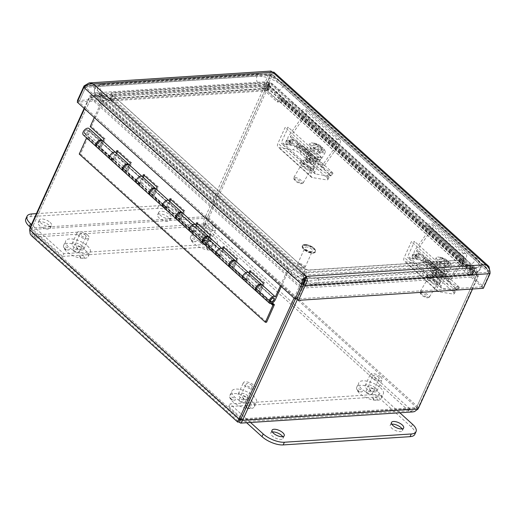 <?xml version="1.0" encoding="UTF-8"?>
<svg xmlns="http://www.w3.org/2000/svg" width="516" height="516" viewBox="0 0 516 516"><rect width="100%" height="100%" fill="white"/><g stroke="black" fill="none" stroke-linecap="round" stroke-linejoin="round"><path stroke-width="0.39" stroke-dasharray="2.58 1.94" d="M240.978 419.76L409.794 408.769L412.71 409.369L413.903 409.162L416.586 407.485L418.347 407.35L478.326 275.138L477.655 270.694L476.268 268.836L473.391 267.391L460.846 262.483L268.83 88.939L269.558 83.16L270.552 82.889L268.784 85.759L208.812 217.971C207.858 222.048 206.335 224.718 204.246 225.969C202.859 223.357 203.252 220.248 205.439 216.655L265.418 84.437L267.056 81.663L268.759 82.85L268.03 88.623L112.127 98.769L99.582 93.86L95.37 92.848L93.641 93.17L89.836 95.866L84.153 108.392M293.314 303.498L205.2 223.86C206.168 222.802 206.781 220.88 207.051 218.087L267.024 85.869L268.784 85.759L478.326 275.138L476.565 275.254L475.681 272.1L474.565 270.719L459.891 264.598L267.869 91.048L268.83 88.939M412.871 411.91L408.833 410.878L409.794 408.769C412.407 409.201 414.671 408.769 416.586 407.466L476.565 275.254L267.024 85.869C268.726 84.708 269.255 84.508 268.597 85.275L267.869 91.048M268.597 85.275L269.558 83.16L473.391 267.391L472.437 269.507L268.597 85.275L268.842 84.779L474.572 270.713M459.891 264.598L460.846 262.483M84.514 108.715L89.642 97.421C92.37 94.944 95.666 93.88 99.53 94.228L112.075 99.136L304.098 272.687L303.369 278.459C301.402 279.827 300.009 282.607 299.183 286.799L294.055 298.1M295.352 299.003L300.944 286.683L299.183 286.799L89.642 97.421L91.403 97.305C93.448 96.118 95.834 95.795 98.575 96.344L111.121 101.252L303.137 274.796L304.098 272.687M30.225 228.407L31.431 229.497L207.013 218.068C205.31 220.3 204.71 222.228 205.2 223.86L35.178 234.928C32.831 233.419 31.586 231.607 31.431 229.497L91.403 97.285L300.944 286.683C301.086 283.781 301.576 281.742 302.415 280.575L303.137 274.796M302.415 280.575L303.369 278.459L99.53 94.228L98.575 96.344L302.415 280.575M111.121 101.252L112.075 99.136M297.422 299.415L304.582 283.819L304.775 282.433M304.621 280.04L304.169 278.775L304.898 273.003L460.801 262.85L473.346 267.759C476.726 270.249 478.326 273.222 478.132 276.692L472.54 289.005M301.97 287.593L300.983 286.702C302.821 284.458 303.563 282.523 303.208 280.885L303.937 275.112L459.846 264.966L460.801 262.85M205.2 223.86L204.246 225.969L408.833 410.878C412.574 411.117 415.748 409.943 418.347 407.35L208.812 217.971L207.051 218.087L416.586 407.466L476.558 275.273C476.268 273.17 474.875 271.371 472.392 269.874L459.846 264.966M472.392 269.874L473.346 267.759L304.169 278.775L303.208 280.885L472.392 269.874M295.404 298.996L300.983 286.702L476.558 275.273L478.132 276.692L302.55 288.122L302.002 287.618M303.937 275.112L304.898 273.003M29.805 229.317L30.392 232.213L34.224 237.037L35.178 234.928L33.172 233.825L32.153 232.529L31.431 229.517L91.403 97.305L89.836 95.866L265.418 84.437L266.985 85.856L267.282 84.198L267.798 84.959L267.075 90.732L111.166 100.884L112.127 98.769M29.863 228.078L205.439 216.655L207.013 218.068L266.985 85.856L91.403 97.285L94.273 95.595L95.537 95.383L98.621 95.976L111.166 100.884M98.621 95.976L99.582 93.86L268.759 82.85L267.798 84.959L98.621 95.976M267.075 90.732L268.03 88.623M240.966 418.902L31.431 229.517L29.664 229.633M241.004 418.915L416.586 407.485L418.154 408.904M408.833 410.878L238.811 421.946L34.224 237.037L31.47 235.709M249.647 273.648L248.706 275.718A4.315 2.406 -47.9 0 1 245.487 279.085M249.731 270.79L250.982 270.707L250.589 271.564M235.896 261.212L248.789 272.867M243.984 276.028A2.509 1.4 132.1 0 0 244.036 277.776A2.509 1.4 132.1 0 0 246.758 276.853A2.509 1.4 132.1 0 0 247.409 274.048A2.509 1.4 132.1 0 0 243.984 276.028A2.509 1.4 -47.9 0 1 247.409 274.048A2.509 1.4 -47.9 0 1 246.758 276.853A2.509 1.4 -47.9 0 1 244.036 277.776A2.509 1.4 -47.9 0 1 243.984 276.028M256.523 291.488A4.315 2.406 132.1 0 0 262.399 288.096L264.676 283.084L263.424 283.168M262.483 285.245L275.37 296.919M257.678 288.405A2.509 1.4 -47.9 0 1 261.102 286.425A2.509 1.4 -47.9 0 1 260.451 289.224A2.509 1.4 -47.9 0 1 257.729 290.153A2.509 1.4 -47.9 0 1 257.678 288.405M264.676 283.084L250.982 270.707M223.06 249.615L222.119 251.685A4.315 2.406 -47.9 0 1 218.9 255.059M223.144 246.758L224.389 246.68L224.002 247.538M209.303 237.186L222.203 248.841M217.397 251.995A2.509 1.4 132.1 0 0 217.449 253.743A2.509 1.4 132.1 0 0 220.171 252.821A2.509 1.4 132.1 0 0 220.816 250.021A2.509 1.4 132.1 0 0 217.397 251.995A2.509 1.4 -47.9 0 1 220.816 250.021A2.509 1.4 -47.9 0 1 220.171 252.821A2.509 1.4 -47.9 0 1 217.449 253.743A2.509 1.4 -47.9 0 1 217.397 251.995M229.936 267.462A4.315 2.406 132.1 0 0 235.812 264.063L238.082 259.051L236.838 259.135M231.091 264.373A2.509 1.4 -47.9 0 1 234.509 262.392A2.509 1.4 -47.9 0 1 233.864 265.198A2.509 1.4 -47.9 0 1 231.142 266.121A2.509 1.4 -47.9 0 1 231.091 264.373M238.082 259.051L224.389 246.68M196.473 225.582L195.532 227.659A4.315 2.406 -47.9 0 1 192.313 231.026M196.557 222.725L197.802 222.648L197.415 223.505M195.603 224.828L182.716 213.153M190.804 227.962A2.509 1.4 132.1 0 0 190.862 229.717A2.509 1.4 132.1 0 0 193.584 228.788A2.509 1.4 132.1 0 0 194.229 225.989A2.509 1.4 132.1 0 0 190.804 227.962A2.509 1.4 -47.9 0 1 194.229 225.989A2.509 1.4 -47.9 0 1 193.584 228.788A2.509 1.4 -47.9 0 1 190.862 229.717A2.509 1.4 -47.9 0 1 190.804 227.962M203.343 243.429A4.315 2.406 132.1 0 0 209.225 240.03L211.495 235.025L210.251 235.103M204.497 240.34A2.509 1.4 -47.9 0 1 207.922 238.366A2.509 1.4 -47.9 0 1 207.277 241.165A2.509 1.4 -47.9 0 1 204.555 242.088A2.509 1.4 -47.9 0 1 204.497 240.34M211.495 235.025L197.802 222.648M169.88 201.55L168.938 203.626A4.315 2.406 -47.9 0 1 165.72 206.993M169.964 198.699L171.215 198.615L170.822 199.473M169.016 200.795L156.129 189.12M164.217 203.93A2.509 1.4 132.1 0 0 164.269 205.684A2.509 1.4 132.1 0 0 166.99 204.755A2.509 1.4 132.1 0 0 167.642 201.956A2.509 1.4 132.1 0 0 164.217 203.93A2.509 1.4 -47.9 0 1 167.642 201.956A2.509 1.4 -47.9 0 1 166.99 204.755A2.509 1.4 -47.9 0 1 164.269 205.684A2.509 1.4 -47.9 0 1 164.217 203.93M176.756 219.397A4.315 2.406 132.1 0 0 182.632 216.004L184.909 210.992L183.657 211.07M177.91 216.307A2.509 1.4 -47.9 0 1 181.335 214.334A2.509 1.4 -47.9 0 1 180.684 217.133A2.509 1.4 -47.9 0 1 177.962 218.062A2.509 1.4 -47.9 0 1 177.91 216.307M184.909 210.992L171.215 198.615M143.293 177.523L142.351 179.594A4.315 2.406 -47.9 0 1 139.133 182.961M143.377 174.666L144.622 174.582L144.235 175.44M129.535 165.088L142.435 176.743M137.63 179.903A2.509 1.4 132.1 0 0 137.682 181.651A2.509 1.4 132.1 0 0 140.404 180.723A2.509 1.4 132.1 0 0 141.049 177.923A2.509 1.4 132.1 0 0 137.63 179.903A2.509 1.4 -47.9 0 1 141.049 177.923A2.509 1.4 -47.9 0 1 140.404 180.723A2.509 1.4 -47.9 0 1 137.682 181.651A2.509 1.4 -47.9 0 1 137.63 179.903M150.169 195.364A4.315 2.406 132.1 0 0 156.045 191.971L158.315 186.96L157.07 187.044M151.323 192.275A2.509 1.4 -47.9 0 1 154.742 190.301A2.509 1.4 -47.9 0 1 154.097 193.1A2.509 1.4 -47.9 0 1 151.375 194.029A2.509 1.4 -47.9 0 1 151.323 192.275M158.315 186.96L144.622 174.582M116.7 153.491L115.765 155.561A4.315 2.406 -47.9 0 1 112.54 158.928M116.79 150.633L118.035 150.549L117.648 151.407M102.948 141.055L115.842 152.71M111.037 155.871A2.509 1.4 132.1 0 0 111.095 157.619A2.509 1.4 132.1 0 0 113.817 156.696A2.509 1.4 132.1 0 0 114.462 153.891A2.509 1.4 132.1 0 0 111.037 155.871A2.509 1.4 -47.9 0 1 114.462 153.891A2.509 1.4 -47.9 0 1 113.817 156.696A2.509 1.4 -47.9 0 1 111.095 157.619A2.509 1.4 -47.9 0 1 111.037 155.871M123.576 171.331A4.315 2.406 132.1 0 0 129.458 167.939L131.728 162.927L130.484 163.011M124.73 168.248A2.509 1.4 -47.9 0 1 128.155 166.268A2.509 1.4 -47.9 0 1 127.51 169.067A2.509 1.4 -47.9 0 1 124.788 169.996A2.509 1.4 -47.9 0 1 124.73 168.248M131.728 162.927L118.035 150.549M96.989 147.305A4.315 2.406 132.1 0 0 102.865 143.906L105.141 138.894L91.448 126.523L103.297 100.394L289.418 268.617L281.285 286.554M98.143 144.216A2.509 1.4 -47.9 0 1 101.562 142.235A2.509 1.4 -47.9 0 1 100.917 145.041A2.509 1.4 -47.9 0 1 98.195 145.964A2.509 1.4 -47.9 0 1 98.143 144.216M91.448 126.523L90.197 126.601M105.141 138.894L103.89 138.978M103.297 100.394L102.045 100.478L94.299 117.558M280.427 285.78L288.173 268.701L289.418 268.617M102.045 100.478L288.173 268.701M85.243 133.515A2.161 1.2 -47.9 0 1 84.74 133.328A2.161 1.2 -47.9 0 1 85.295 130.922A2.161 1.2 -47.9 0 1 87.636 130.122A2.161 1.2 -47.9 0 1 87.365 132.173A2.161 1.2 -47.9 0 1 85.243 133.515M261.838 284.806A4.315 2.406 -47.9 0 1 261.941 286.367L260.703 292.295L272.454 302.918M260.703 292.295L259.451 292.379L260.045 289.547A4.315 2.406 -47.9 0 1 256.2 291.05M271.571 303.331L259.451 292.379M256.916 287.606A2.509 1.4 132.1 0 0 256.878 287.683A2.509 1.4 132.1 0 0 256.936 289.431A2.509 1.4 132.1 0 0 259.658 288.509A2.509 1.4 132.1 0 0 260.303 285.703A2.509 1.4 132.1 0 0 258.484 285.87M242.83 279.117A4.315 2.406 132.1 0 0 247.151 277.892L246.558 280.723L247.803 280.639L249.047 274.712A4.315 2.406 132.1 0 0 248.615 272.712M235.251 260.78A4.315 2.406 -47.9 0 1 235.354 262.334L234.109 268.262L232.864 268.346L233.458 265.521A4.315 2.406 -47.9 0 1 229.607 267.017M230.33 263.573A2.509 1.4 132.1 0 0 230.291 263.65A2.509 1.4 132.1 0 0 230.342 265.398A2.509 1.4 132.1 0 0 233.064 264.476A2.509 1.4 132.1 0 0 233.716 261.676A2.509 1.4 132.1 0 0 231.89 261.844M234.109 268.262L247.803 280.639M246.558 280.723L232.864 268.346M216.243 255.085A4.315 2.406 132.1 0 0 220.558 253.866L219.971 256.691L221.216 256.607L222.46 250.679A4.315 2.406 132.1 0 0 222.028 248.68M208.657 236.747A4.315 2.406 -47.9 0 1 208.767 238.302L207.522 244.236L206.277 244.313L206.864 241.488A4.315 2.406 -47.9 0 1 203.02 242.984M203.736 239.54A2.509 1.4 132.1 0 0 203.704 239.618A2.509 1.4 132.1 0 0 203.755 241.372A2.509 1.4 132.1 0 0 206.477 240.443A2.509 1.4 132.1 0 0 207.122 237.644A2.509 1.4 132.1 0 0 205.304 237.811M207.522 244.236L221.216 256.607M219.971 256.691L206.277 244.313M189.649 231.052A4.315 2.406 132.1 0 0 193.971 229.833L193.377 232.658L194.629 232.581L195.867 226.647A4.315 2.406 132.1 0 0 195.435 224.647M182.071 212.715A4.315 2.406 -47.9 0 1 182.174 214.269L180.935 220.203L179.684 220.28L180.278 217.455A4.315 2.406 -47.9 0 1 176.427 218.958M177.149 215.507A2.509 1.4 132.1 0 0 177.111 215.585A2.509 1.4 132.1 0 0 177.169 217.339A2.509 1.4 132.1 0 0 179.891 216.41A2.509 1.4 132.1 0 0 180.535 213.611A2.509 1.4 132.1 0 0 178.717 213.779M180.935 220.203L194.629 232.581M193.377 232.658L179.684 220.28M163.062 207.019A4.315 2.406 132.1 0 0 167.384 205.8L166.791 208.625L168.035 208.548L169.28 202.614A4.315 2.406 132.1 0 0 168.848 200.621M155.484 188.682A4.315 2.406 -47.9 0 1 155.587 190.236L154.342 196.17L153.097 196.254L153.691 193.423A4.315 2.406 -47.9 0 1 149.84 194.925M150.562 191.481A2.509 1.4 132.1 0 0 150.524 191.559A2.509 1.4 132.1 0 0 150.575 193.306A2.509 1.4 132.1 0 0 153.297 192.384A2.509 1.4 132.1 0 0 153.949 189.578A2.509 1.4 132.1 0 0 152.123 189.746M154.342 196.17L168.035 208.548M166.791 208.625L153.097 196.254M136.476 182.987A4.315 2.406 132.1 0 0 140.791 181.767L140.197 184.599L141.449 184.515L142.687 178.581A4.315 2.406 132.1 0 0 142.261 176.588M128.89 164.649A4.315 2.406 -47.9 0 1 128.994 166.21L127.755 172.138L126.504 172.221L127.097 169.39A4.315 2.406 -47.9 0 1 123.253 170.893M123.969 167.448A2.509 1.4 132.1 0 0 123.937 167.526A2.509 1.4 132.1 0 0 123.988 169.274A2.509 1.4 132.1 0 0 126.71 168.351A2.509 1.4 132.1 0 0 127.355 165.546A2.509 1.4 132.1 0 0 125.536 165.713M127.755 172.138L141.449 184.515M140.197 184.599L126.504 172.221M274.248 305.375L88.12 137.153L89.513 130.522A4.315 2.406 132.1 0 0 89.081 128.523M102.303 140.623A4.315 2.406 -47.9 0 1 102.407 142.177L101.168 148.105L114.862 160.482L116.1 154.555A4.315 2.406 132.1 0 0 115.668 152.555M109.882 158.96A4.315 2.406 132.1 0 0 114.204 157.735L113.61 160.566L99.917 148.189L100.51 145.364L87.617 133.709L86.578 137.895M127.097 169.39L114.204 157.735M153.691 193.423L140.791 181.767M180.278 217.455L167.384 205.8M206.864 241.488L193.971 229.833M233.458 265.521L220.558 253.866M260.045 289.547L247.151 277.892M270.842 303.511L86.875 137.237M113.61 160.566L114.862 160.482M101.168 148.105L99.917 148.189M100.51 145.364A4.315 2.406 -47.9 0 1 96.66 146.86M97.382 143.416A2.509 1.4 132.1 0 0 97.343 143.493A2.509 1.4 132.1 0 0 97.401 145.241A2.509 1.4 132.1 0 0 100.123 144.319A2.509 1.4 132.1 0 0 100.768 141.519A2.509 1.4 132.1 0 0 98.949 141.681M83.295 134.928A4.315 2.406 132.1 0 0 87.617 133.709M84.45 131.838A2.509 1.4 132.1 0 0 84.501 133.586A2.509 1.4 132.1 0 0 87.223 132.664A2.509 1.4 132.1 0 0 87.868 129.864A2.509 1.4 132.1 0 0 84.45 131.838M266.617 322.197L80.49 153.974L88.12 137.153M79.245 154.058L80.49 153.974M472.946 274.151L472.353 274.957L473.578 272.093L472.946 274.151L283.187 102.652L283.826 100.588L282.258 99.994L281.104 102.11L292.437 105.148L293.075 103.09L283.826 100.588L473.578 272.093L474.468 267.036L472.946 274.151M281.104 102.11A6.592 3.67 -47.9 0 1 279.672 101.536A6.592 3.67 -47.9 0 1 279.53 96.944L470.779 269.791A6.592 3.67 132.1 0 0 470.921 274.383A6.592 3.67 132.1 0 0 472.353 274.957M282.258 99.994A4.044 2.251 -47.9 0 1 281.381 99.646A4.044 2.251 -47.9 0 1 281.291 96.827L279.537 96.931L281.297 96.821L278.995 101.878L277.234 101.987L279.53 96.931M473.507 272.848A4.044 2.251 -47.9 0 1 472.63 272.493A4.044 2.251 -47.9 0 1 472.54 269.675L281.291 96.827M474.468 267.036L293.075 103.09M473.83 269.094L292.437 105.148M468.489 274.847L470.257 274.738L472.546 269.668L470.786 269.784L468.489 274.847L481.789 286.864L483.55 286.754L490.058 272.396M303.524 284.258L488.439 272.222C488.284 270.113 487.033 268.301 484.685 266.791L305.337 278.466L92.435 86.049L271.79 74.375L484.685 266.791L486.698 267.888L488.439 272.203L481.789 286.864M486.698 267.888L272.158 73.988L270.59 75.31L263.94 89.971L277.234 101.987M470.786 269.784L472.54 269.675M273.854 72.111L273.964 72.808L272.351 75.194L265.701 89.861L278.995 101.878M470.257 274.738L483.55 286.754M296.835 298.906L78.987 102.013L77.226 102.129M93.39 83.934L92.435 86.049C89.823 85.617 87.552 86.049 85.637 87.352L78.987 102.013L263.902 89.958L262.328 88.539L268.984 73.878L270.965 71.079M303.485 284.239L85.637 87.352L83.876 87.462M490.007 273.641L488.439 272.222L481.783 286.883L296.874 298.919M484.685 266.791L485.646 264.682M481.783 286.883L483.35 288.302M490.2 272.087L272.351 75.194L270.59 75.31L488.439 272.203L490.039 272.1M263.902 89.958L271.094 73.627L271.79 74.375L272.745 72.259M263.94 89.971L265.701 89.861M92.435 86.049L89.358 85.456L85.643 87.333L78.987 101.994L77.781 100.904M84.843 86.611L85.643 87.333L270.552 75.297L268.984 73.878L84.069 85.914M77.419 100.575L262.328 88.539M169.545 214.63A6.689 2.761 -155.6 0 1 171.009 217.7A6.689 2.761 -155.6 0 1 163.772 217.449A6.689 2.761 -155.6 0 1 158.825 212.173A6.689 2.761 -155.6 0 1 163.256 211.457A6.689 2.761 -155.6 0 1 169.545 214.63M168.326 217.32A6.689 2.761 24.4 0 0 162.037 214.14A6.689 2.761 24.4 0 0 157.606 214.856A6.689 2.761 24.4 0 0 162.559 220.132A6.689 2.761 24.4 0 0 169.79 220.384A6.689 2.761 24.4 0 0 168.326 217.32M50.117 222.409A6.689 2.761 -155.6 0 1 51.574 225.473A6.689 2.761 -155.6 0 1 44.344 225.228A6.689 2.761 -155.6 0 1 39.397 219.945A6.689 2.761 -155.6 0 1 43.828 219.229A6.689 2.761 -155.6 0 1 50.117 222.409M48.897 225.092A6.689 2.761 24.4 0 0 42.609 221.919A6.689 2.761 24.4 0 0 38.178 222.628A6.689 2.761 24.4 0 0 43.125 227.911A6.689 2.761 24.4 0 0 50.362 228.156A6.689 2.761 24.4 0 0 48.897 225.092M30.263 227.201L62.578 256.4L63.791 253.717L31.482 224.512M62.578 256.4L211.863 246.687L178.626 216.649A16.183 6.682 24.4 0 0 157.457 208.361L30.567 216.623A16.183 6.682 24.4 0 0 25.8 218.952M36.417 213.637L158.676 205.678A16.183 6.682 -155.6 0 1 179.845 213.966L213.082 244.004L63.791 253.717M211.863 246.687L213.082 244.004M272.384 431.989A6.689 2.761 24.4 0 0 270.835 432.905A6.689 2.761 24.4 0 0 272.293 435.968A6.689 2.761 24.4 0 0 278.582 439.142A6.689 2.761 24.4 0 0 283.013 438.432A6.689 2.761 24.4 0 0 282.684 436.665M391.812 424.217A6.689 2.761 24.4 0 0 390.264 425.132A6.689 2.761 24.4 0 0 391.728 428.196A6.689 2.761 24.4 0 0 398.017 431.37A6.689 2.761 24.4 0 0 402.448 430.654A6.689 2.761 24.4 0 0 402.112 428.886M414.819 434.337A16.183 6.682 24.4 0 0 411.284 426.919L378.047 396.881L379.266 394.198L399.81 412.768M250.524 422.488L229.975 403.918L379.266 394.198M378.047 396.881L228.756 406.602L229.975 403.918M228.756 406.602L246.616 422.739M437.961 272.448A2.374 1.709 -93.7 0 0 436.917 272.048A2.374 1.709 -93.7 0 0 435.362 274.525A2.374 1.709 -93.7 0 0 437.226 276.782A2.374 1.709 -93.7 0 0 438.742 275.054A2.374 1.709 -93.7 0 0 437.961 272.448M434.827 272.648A2.374 1.709 86.3 0 1 435.607 275.254A2.374 1.709 86.3 0 1 434.091 276.989A2.374 1.709 86.3 0 1 432.227 274.731A2.374 1.709 86.3 0 1 433.782 272.248A2.374 1.709 86.3 0 1 434.827 272.648M418.025 254.42A2.374 1.709 -93.7 0 0 416.973 254.02A2.374 1.709 -93.7 0 0 415.425 256.504A2.374 1.709 -93.7 0 0 417.283 258.761A2.374 1.709 -93.7 0 0 418.798 257.026A2.374 1.709 -93.7 0 0 418.025 254.42M414.89 254.627A2.374 1.709 86.3 0 1 415.664 257.232A2.374 1.709 86.3 0 1 414.148 258.961A2.374 1.709 86.3 0 1 412.29 256.704A2.374 1.709 86.3 0 1 413.838 254.227A2.374 1.709 86.3 0 1 414.89 254.627M421.791 260.232A5.392 1.522 -149.2 0 1 428.435 263.773L426.216 267.507A5.392 1.522 30.8 0 0 419.566 263.966L421.791 260.232L408.498 258.084A2.715 1.516 -47.9 0 1 408.008 257.858A2.715 1.516 -47.9 0 1 407.95 255.962L414.542 241.436L411.407 241.643L404.241 257.426A5.437 3.025 132.1 0 0 404.357 261.219A5.437 3.025 132.1 0 0 405.337 261.67L419.566 263.966M452.803 291.54L455.028 287.805A5.392 1.522 -149.2 0 1 456.338 290.024A5.392 1.522 -149.2 0 1 455.028 290.269L441.735 288.122A2.715 1.516 -47.9 0 1 441.245 287.896A2.715 1.516 -47.9 0 1 441.186 286.006L447.778 271.474L444.644 271.68L437.478 287.47A5.437 3.025 132.1 0 0 437.594 291.256A5.437 3.025 132.1 0 0 438.574 291.708L452.803 294.01A5.392 1.522 30.8 0 0 454.112 293.765A5.392 1.522 30.8 0 0 452.803 291.54L426.216 267.507M429.538 274.518A7.424 2.09 30.8 0 0 427.732 274.86A7.424 2.09 30.8 0 0 433.04 280.452A7.424 2.09 30.8 0 0 440.49 282.445A7.424 2.09 30.8 0 0 437.071 278.098A7.424 2.09 30.8 0 0 429.538 274.518M455.028 287.805L428.435 263.773M438.942 275.338A4.231 1.193 -149.2 0 1 439.967 277.079A4.231 1.193 -149.2 0 1 435.723 275.944A4.231 1.193 -149.2 0 1 432.698 272.758A4.231 1.193 -149.2 0 1 435.214 273.016A4.231 1.193 -149.2 0 1 438.942 275.338M435.381 281.317A4.231 1.193 30.8 0 0 431.653 278.995A4.231 1.193 30.8 0 0 429.144 278.73A4.231 1.193 30.8 0 0 432.169 281.917A4.231 1.193 30.8 0 0 436.413 283.058A4.231 1.193 30.8 0 0 435.381 281.317M428.203 276.763A7.424 2.09 30.8 0 0 426.403 277.098A7.424 2.09 30.8 0 0 431.711 282.691A7.424 2.09 30.8 0 0 439.155 284.69A7.424 2.09 30.8 0 0 435.743 280.343A7.424 2.09 30.8 0 0 428.203 276.763M447.778 271.474L414.542 241.436M444.644 271.68L411.407 241.643M311.664 158.296A2.374 1.709 -93.7 0 0 310.619 157.896A2.374 1.709 -93.7 0 0 309.065 160.373A2.374 1.709 -93.7 0 0 310.929 162.63A2.374 1.709 -93.7 0 0 312.444 160.902A2.374 1.709 -93.7 0 0 311.664 158.296M308.529 158.502A2.374 1.709 86.3 0 1 309.31 161.108A2.374 1.709 86.3 0 1 307.794 162.837A2.374 1.709 86.3 0 1 305.93 160.579A2.374 1.709 86.3 0 1 307.484 158.102A2.374 1.709 86.3 0 1 308.529 158.502M291.727 140.275A2.374 1.709 -93.7 0 0 290.676 139.875A2.374 1.709 -93.7 0 0 289.128 142.351A2.374 1.709 -93.7 0 0 290.985 144.609A2.374 1.709 -93.7 0 0 292.501 142.88A2.374 1.709 -93.7 0 0 291.727 140.275M288.586 140.475A2.374 1.709 86.3 0 1 289.366 143.08A2.374 1.709 86.3 0 1 287.851 144.815A2.374 1.709 86.3 0 1 285.987 142.558A2.374 1.709 86.3 0 1 287.541 140.075A2.374 1.709 86.3 0 1 288.586 140.475M295.494 146.086A5.392 1.522 -149.2 0 1 302.137 149.627L299.919 153.362A5.392 1.522 30.8 0 0 293.269 149.821L295.494 146.086L282.2 143.932A2.715 1.516 -47.9 0 1 281.71 143.706A2.715 1.516 -47.9 0 1 281.652 141.816L288.244 127.284L285.109 127.491L277.943 143.28A5.437 3.025 132.1 0 0 278.06 147.066A5.437 3.025 132.1 0 0 279.04 147.518L293.269 149.821M326.505 177.394L328.731 173.653A5.392 1.522 -149.2 0 1 330.04 175.879A5.392 1.522 -149.2 0 1 328.731 176.124L315.437 173.976A2.715 1.516 -47.9 0 1 314.947 173.75A2.715 1.516 -47.9 0 1 314.889 171.854L321.481 157.328L318.346 157.528L311.18 173.318A5.437 3.025 132.1 0 0 311.296 177.111A5.437 3.025 132.1 0 0 312.277 177.556L326.505 179.858A5.392 1.522 30.8 0 0 327.815 179.613A5.392 1.522 30.8 0 0 326.505 177.394L299.919 153.362M303.24 160.373A7.424 2.09 30.8 0 0 301.434 160.708A7.424 2.09 30.8 0 0 306.743 166.3A7.424 2.09 30.8 0 0 314.192 168.3A7.424 2.09 30.8 0 0 310.774 163.946A7.424 2.09 30.8 0 0 303.24 160.373M328.731 173.653L302.137 149.627M312.644 161.192A4.231 1.193 -149.2 0 1 313.67 162.927A4.231 1.193 -149.2 0 1 309.426 161.792A4.231 1.193 -149.2 0 1 306.401 158.606A4.231 1.193 -149.2 0 1 308.916 158.87A4.231 1.193 -149.2 0 1 312.644 161.192M309.084 167.165A4.231 1.193 30.8 0 0 305.356 164.843A4.231 1.193 30.8 0 0 302.847 164.585A4.231 1.193 30.8 0 0 305.872 167.771A4.231 1.193 30.8 0 0 310.116 168.906A4.231 1.193 30.8 0 0 309.084 167.165M301.905 162.611A7.424 2.09 30.8 0 0 300.099 162.953A7.424 2.09 30.8 0 0 305.408 168.545A7.424 2.09 30.8 0 0 312.857 170.538A7.424 2.09 30.8 0 0 309.439 166.191A7.424 2.09 30.8 0 0 301.905 162.611M321.481 157.328L288.244 127.284M318.346 157.528L285.109 127.491M425.12 257.097A5.392 0.535 -141.7 0 1 431.086 261.625L429.086 264.147A5.392 0.535 38.3 0 0 423.12 259.619L425.12 257.097L417.192 252.524A2.715 1.516 -47.9 0 1 417.044 252.414A2.715 1.516 -47.9 0 1 417.392 249.815L432.137 229.117A5.437 3.025 132.1 0 0 432.834 223.918A5.437 3.025 132.1 0 0 430.409 223.596L426.235 224.789L425.507 227.388L429.009 226.382A2.715 1.516 -47.9 0 1 430.221 226.543A2.715 1.516 -47.9 0 1 429.873 229.143L415.367 249.505A5.437 3.025 132.1 0 0 414.671 254.704A5.437 3.025 132.1 0 0 414.961 254.917L423.12 259.619M456.357 289.663L448.198 284.955A5.437 3.025 -47.9 0 1 447.907 284.742A5.437 3.025 -47.9 0 1 448.604 279.549L463.11 259.18A2.715 1.516 132.1 0 0 463.458 256.587A2.715 1.516 132.1 0 0 462.246 256.42L458.743 257.426L459.472 254.833L463.645 253.633A5.437 3.025 -47.9 0 1 466.071 253.962A5.437 3.025 -47.9 0 1 465.374 259.155L450.629 279.859A2.715 1.516 132.1 0 0 450.281 282.452A2.715 1.516 132.1 0 0 450.423 282.562L458.356 287.135L456.357 289.663A5.392 0.535 38.3 0 0 457.266 289.998A5.392 0.535 38.3 0 0 455.68 288.18L457.673 285.651L431.086 261.625M455.68 288.18L429.086 264.147M457.673 285.651A5.392 0.535 -141.7 0 1 459.266 287.47A5.392 0.535 -141.7 0 1 458.356 287.135M435.859 268.584L426.313 259.954A5.741 0.568 -141.7 0 1 424.616 258.019A5.741 0.568 -141.7 0 1 427.319 259.516A5.741 0.568 -141.7 0 1 431.931 263.199L441.477 271.829A5.741 0.568 -141.7 0 1 443.173 273.764A5.741 0.568 -141.7 0 1 440.471 272.267A5.741 0.568 -141.7 0 1 435.859 268.584L433.859 271.113A5.741 0.568 38.3 0 0 438.477 274.796A5.741 0.568 38.3 0 0 441.174 276.286A5.741 0.568 38.3 0 0 439.484 274.357L429.938 265.727A5.741 0.568 38.3 0 0 425.326 262.044A5.741 0.568 38.3 0 0 422.623 260.548A5.741 0.568 38.3 0 0 424.313 262.483L433.859 271.113M459.472 254.833L426.235 224.789M458.743 257.426L425.507 227.388M449.017 266.037L450.365 263.779A16.067 8.946 132.1 0 0 449.578 262.573A16.067 8.946 132.1 0 0 446.908 260.948A16.112 12.59 99.2 0 1 448.817 263.753L446.656 267.385L444.328 265.282L449.017 266.037A8.836 2.49 -149.2 0 0 447.024 264.237L442.335 263.483L440.013 261.373L438.677 261.161L441.006 263.263L436.317 262.509L437.665 260.245A16.067 8.946 -47.9 0 1 443.586 258.929A16.112 12.59 -80.8 0 0 440.845 257.529L438.677 261.161M444.328 265.282L446.908 260.948M448.817 263.753A15.222 8.475 132.1 0 0 447.488 263.534L445.327 267.172L446.656 267.385M447.488 263.534A16.112 12.59 -80.8 0 0 445.579 260.735L442.999 265.069L445.327 267.172M445.579 260.735A16.067 8.946 132.1 0 0 439.658 262.051L438.316 264.308L442.999 265.069M440.845 257.529A15.222 8.475 -47.9 0 1 442.173 257.742A16.112 12.59 99.2 0 1 444.915 259.148A16.067 8.946 -47.9 0 1 446.682 259.961A16.067 8.946 -47.9 0 1 448.365 261.98L447.024 264.237M444.915 259.148L442.335 263.483M441.006 263.263L443.586 258.929M442.173 257.742L440.013 261.373M438.316 264.308A8.836 2.49 -149.2 0 1 436.317 262.509M437.665 260.245A8.836 2.49 -149.2 0 1 436.42 257.497A8.836 2.49 -149.2 0 1 437.8 257.013A8.836 2.49 -149.2 0 1 438.568 257.091A8.836 2.49 -149.2 0 1 448.365 261.98M450.365 263.779A8.836 2.49 -149.2 0 1 451.371 265.089A8.836 2.49 -149.2 0 1 451.603 266.533A8.836 2.49 -149.2 0 1 439.658 262.051M421.372 291.476A5.392 1.522 -149.2 0 1 426.848 294.075A5.392 1.522 -149.2 0 1 429.331 297.242A5.392 1.522 -149.2 0 1 428.899 297.5A5.392 1.522 -149.2 0 1 423.92 295.784A5.392 1.522 -149.2 0 1 420.037 292.23A5.392 1.522 -149.2 0 1 420.056 291.721A5.392 1.522 -149.2 0 1 421.372 291.476M421.507 292.965A4.315 1.213 30.8 0 0 420.437 293.565A4.315 1.213 30.8 0 0 423.546 296.416A4.315 1.213 30.8 0 0 427.525 297.784A4.315 1.213 30.8 0 0 426.364 295.41A4.315 1.213 30.8 0 0 421.507 292.965M436.717 265.682A5.392 1.522 -149.2 0 1 442.193 268.281A5.392 1.522 -149.2 0 1 444.676 271.442A5.392 1.522 -149.2 0 1 439.264 269.991A5.392 1.522 -149.2 0 1 435.407 265.927A5.392 1.522 -149.2 0 1 436.717 265.682M434.601 263.766A8.836 2.49 -149.2 0 1 443.567 268.023A8.836 2.49 -149.2 0 1 447.636 273.203A8.836 2.49 -149.2 0 1 438.768 270.823A8.836 2.49 -149.2 0 1 432.447 264.166A8.836 2.49 -149.2 0 1 434.601 263.766M298.816 142.945A5.392 0.535 -141.7 0 1 304.782 147.473L302.789 150.001A5.392 0.535 38.3 0 0 296.823 145.473L298.816 142.945L290.889 138.372A2.715 1.516 -47.9 0 1 290.747 138.269A2.715 1.516 -47.9 0 1 291.095 135.669L305.84 114.965A5.437 3.025 132.1 0 0 306.536 109.773A5.437 3.025 132.1 0 0 304.111 109.444L299.938 110.643L299.209 113.236L302.711 112.236A2.715 1.516 -47.9 0 1 303.924 112.398A2.715 1.516 -47.9 0 1 303.569 114.997L289.07 135.36A5.437 3.025 132.1 0 0 288.373 140.552A5.437 3.025 132.1 0 0 288.663 140.765L296.823 145.473M330.059 175.511L321.9 170.802A5.437 3.025 -47.9 0 1 321.603 170.59A5.437 3.025 -47.9 0 1 322.307 165.397L336.806 145.035A2.715 1.516 132.1 0 0 337.161 142.435A2.715 1.516 132.1 0 0 335.942 142.274L332.446 143.274L333.168 140.681L337.348 139.481A5.437 3.025 -47.9 0 1 339.773 139.81A5.437 3.025 -47.9 0 1 339.077 145.002L324.332 165.707A2.715 1.516 132.1 0 0 323.983 168.306A2.715 1.516 132.1 0 0 324.125 168.41L332.052 172.983L330.059 175.511A5.392 0.535 38.3 0 0 330.969 175.853A5.392 0.535 38.3 0 0 329.376 174.034L331.375 171.505L304.782 147.473M329.376 174.034L302.789 150.001M331.375 171.505A5.392 0.535 -141.7 0 1 332.962 173.324A5.392 0.535 -141.7 0 1 332.052 172.983M309.555 154.432L300.009 145.809A5.741 0.568 -141.7 0 1 298.319 143.874A5.741 0.568 -141.7 0 1 301.022 145.364A5.741 0.568 -141.7 0 1 305.633 149.053L315.179 157.677A5.741 0.568 -141.7 0 1 316.876 159.612A5.741 0.568 -141.7 0 1 314.173 158.115A5.741 0.568 -141.7 0 1 309.555 154.432L307.562 156.961A5.741 0.568 38.3 0 0 312.174 160.644A5.741 0.568 38.3 0 0 314.876 162.14A5.741 0.568 38.3 0 0 313.186 160.205L303.64 151.575A5.741 0.568 38.3 0 0 299.022 147.892A5.741 0.568 38.3 0 0 296.326 146.402A5.741 0.568 38.3 0 0 298.016 148.337L307.562 156.961M333.168 140.681L299.938 110.643M332.446 143.274L299.209 113.236M322.719 151.891L324.061 149.634A16.067 8.946 132.1 0 0 323.274 148.421A16.067 8.946 132.1 0 0 320.61 146.802A16.112 12.59 99.2 0 1 322.519 149.601L320.359 153.233L318.03 151.13L322.719 151.891A8.836 2.49 -149.2 0 0 320.726 150.085L316.037 149.33L313.709 147.228L312.38 147.015L314.708 149.118L310.019 148.356L311.367 146.099A16.067 8.946 -47.9 0 1 317.288 144.783A16.112 12.59 -80.8 0 0 314.541 143.377L312.38 147.015M318.03 151.13L320.61 146.802M322.519 149.601A15.222 8.475 132.1 0 0 321.191 149.388L319.03 153.02L320.359 153.233M321.191 149.388A16.112 12.59 -80.8 0 0 319.281 146.583L316.701 150.917L319.03 153.02M319.281 146.583A16.067 8.946 132.1 0 0 313.36 147.899L312.012 150.156L316.701 150.917M314.541 143.377A15.222 8.475 -47.9 0 1 315.876 143.596A16.112 12.59 99.2 0 1 318.617 144.996A16.067 8.946 -47.9 0 1 320.384 145.809A16.067 8.946 -47.9 0 1 322.068 147.828L320.726 150.085M318.617 144.996L316.037 149.33M314.708 149.118L317.288 144.783M315.876 143.596L313.709 147.228M312.012 150.156A8.836 2.49 -149.2 0 1 310.019 148.356M311.367 146.099A8.836 2.49 -149.2 0 1 310.122 143.345A8.836 2.49 -149.2 0 1 311.503 142.868A8.836 2.49 -149.2 0 1 312.27 142.945A8.836 2.49 -149.2 0 1 322.068 147.828M324.061 149.634A8.836 2.49 -149.2 0 1 325.074 150.943A8.836 2.49 -149.2 0 1 325.306 152.381A8.836 2.49 -149.2 0 1 313.36 147.899M295.075 177.33A5.392 1.522 -149.2 0 1 300.551 179.929A5.392 1.522 -149.2 0 1 303.027 183.09A5.392 1.522 -149.2 0 1 302.595 183.354A5.392 1.522 -149.2 0 1 297.616 181.638A5.392 1.522 -149.2 0 1 293.733 178.078A5.392 1.522 -149.2 0 1 293.759 177.575A5.392 1.522 -149.2 0 1 295.075 177.33M295.21 178.82A4.315 1.213 30.8 0 0 294.139 179.42A4.315 1.213 30.8 0 0 297.242 182.264A4.315 1.213 30.8 0 0 301.228 183.638A4.315 1.213 30.8 0 0 300.067 181.264A4.315 1.213 30.8 0 0 295.21 178.82M310.419 151.53A5.392 1.522 -149.2 0 1 315.895 154.129A5.392 1.522 -149.2 0 1 318.378 157.296A5.392 1.522 -149.2 0 1 312.967 155.838A5.392 1.522 -149.2 0 1 309.11 151.775A5.392 1.522 -149.2 0 1 310.419 151.53M308.297 149.614A8.836 2.49 -149.2 0 1 317.269 153.878A8.836 2.49 -149.2 0 1 321.339 159.057A8.836 2.49 -149.2 0 1 312.47 156.677A8.836 2.49 -149.2 0 1 306.149 150.014A8.836 2.49 -149.2 0 1 308.297 149.614M194.21 241.578A2.715 1.122 24.4 0 0 195.932 241.578A2.715 1.122 24.4 0 0 196.164 240.856A2.715 1.122 24.4 0 0 193.306 238.869A2.715 1.122 24.4 0 0 191.197 239.43A2.715 1.122 24.4 0 0 194.21 241.578M203.381 238.173A2.715 1.122 24.4 0 0 203.272 238.644A2.715 1.122 24.4 0 0 204.981 240.282A2.715 1.122 24.4 0 0 208.006 240.791A2.715 1.122 24.4 0 0 206.755 238.663A2.715 1.122 24.4 0 0 203.381 238.173M210.934 248.106A2.715 1.122 24.4 0 0 207.374 246.719A2.715 1.122 24.4 0 0 206.548 247.454A2.715 1.122 24.4 0 0 208.587 249.254A2.715 1.122 24.4 0 0 211.283 249.602A2.715 1.122 24.4 0 0 210.934 248.106M200.511 242.772A3.367 1.393 24.4 0 0 203.678 244.371A3.367 1.393 24.4 0 0 205.91 244.01A3.367 1.393 24.4 0 0 205.168 242.468A3.367 1.393 24.4 0 0 202.008 240.869A3.367 1.393 24.4 0 0 199.776 241.23A3.367 1.393 24.4 0 0 200.511 242.772M212.263 226.827A3.367 1.393 -155.6 0 1 212.998 228.369A3.367 1.393 -155.6 0 1 209.361 228.246A3.367 1.393 -155.6 0 1 206.871 225.589A3.367 1.393 -155.6 0 1 209.103 225.234A3.367 1.393 -155.6 0 1 212.263 226.827M214.417 226.692A6.476 2.677 -155.6 0 1 215.83 229.652A6.476 2.677 -155.6 0 1 208.832 229.414A6.476 2.677 -155.6 0 1 204.039 224.305A6.476 2.677 -155.6 0 1 208.329 223.615A6.476 2.677 -155.6 0 1 214.417 226.692M209.348 237.857A6.476 2.677 -155.6 0 1 210.767 240.817A6.476 2.677 -155.6 0 1 203.768 240.579A6.476 2.677 -155.6 0 1 198.976 235.47A6.476 2.677 -155.6 0 1 203.265 234.78A6.476 2.677 -155.6 0 1 209.348 237.857M214.205 237.541A13.487 5.573 -155.6 0 1 217.152 243.72A13.487 5.573 -155.6 0 1 202.569 243.217A13.487 5.573 -155.6 0 1 192.591 232.574A13.487 5.573 -155.6 0 1 201.524 231.136A13.487 5.573 -155.6 0 1 214.205 237.541M212.173 242.01A13.487 5.573 -155.6 0 1 215.12 248.19A13.487 5.573 -155.6 0 1 200.543 247.693A13.487 5.573 -155.6 0 1 190.559 237.05A13.487 5.573 -155.6 0 1 199.499 235.612A13.487 5.573 -155.6 0 1 212.173 242.01M67.319 249.841A2.715 1.122 24.4 0 0 69.041 249.841A2.715 1.122 24.4 0 0 69.273 249.118A2.715 1.122 24.4 0 0 66.416 247.125A2.715 1.122 24.4 0 0 64.3 247.686A2.715 1.122 24.4 0 0 67.319 249.841M76.491 246.429A2.715 1.122 24.4 0 0 76.381 246.906A2.715 1.122 24.4 0 0 78.09 248.544A2.715 1.122 24.4 0 0 81.115 249.054A2.715 1.122 24.4 0 0 79.864 246.919A2.715 1.122 24.4 0 0 76.491 246.429M84.037 256.368A2.715 1.122 24.4 0 0 80.483 254.975A2.715 1.122 24.4 0 0 79.651 255.717A2.715 1.122 24.4 0 0 81.696 257.516A2.715 1.122 24.4 0 0 84.392 257.865A2.715 1.122 24.4 0 0 84.037 256.368M73.62 251.034A3.367 1.393 24.4 0 0 76.781 252.627A3.367 1.393 24.4 0 0 79.013 252.272A3.367 1.393 24.4 0 0 78.277 250.724A3.367 1.393 24.4 0 0 75.11 249.131A3.367 1.393 24.4 0 0 72.885 249.486A3.367 1.393 24.4 0 0 73.62 251.034M85.372 235.09A3.367 1.393 -155.6 0 1 86.108 236.631A3.367 1.393 -155.6 0 1 82.47 236.509A3.367 1.393 -155.6 0 1 79.98 233.851A3.367 1.393 -155.6 0 1 82.205 233.49A3.367 1.393 -155.6 0 1 85.372 235.09M87.52 234.948A6.476 2.677 -155.6 0 1 88.939 237.915A6.476 2.677 -155.6 0 1 81.934 237.676A6.476 2.677 -155.6 0 1 77.148 232.568A6.476 2.677 -155.6 0 1 81.438 231.877A6.476 2.677 -155.6 0 1 87.52 234.948M82.457 246.113A6.476 2.677 -155.6 0 1 83.869 249.08A6.476 2.677 -155.6 0 1 76.871 248.841A6.476 2.677 -155.6 0 1 72.085 243.733A6.476 2.677 -155.6 0 1 76.368 243.042A6.476 2.677 -155.6 0 1 82.457 246.113M87.307 245.797A13.487 5.573 -155.6 0 1 90.255 251.976A13.487 5.573 -155.6 0 1 75.678 251.479A13.487 5.573 -155.6 0 1 65.7 240.837A13.487 5.573 -155.6 0 1 74.633 239.398A13.487 5.573 -155.6 0 1 87.307 245.797M85.275 250.273A13.487 5.573 -155.6 0 1 88.23 256.452A13.487 5.573 -155.6 0 1 73.646 255.955A13.487 5.573 -155.6 0 1 63.668 245.306A13.487 5.573 -155.6 0 1 72.601 243.868A13.487 5.573 -155.6 0 1 85.275 250.273M360.394 391.773A2.715 1.122 24.4 0 0 362.116 391.773A2.715 1.122 24.4 0 0 362.348 391.057A2.715 1.122 24.4 0 0 359.491 389.064A2.715 1.122 24.4 0 0 357.382 389.625A2.715 1.122 24.4 0 0 360.394 391.773M369.566 388.367A2.715 1.122 24.4 0 0 369.456 388.838A2.715 1.122 24.4 0 0 371.165 390.483A2.715 1.122 24.4 0 0 374.19 390.986A2.715 1.122 24.4 0 0 372.939 388.858A2.715 1.122 24.4 0 0 369.566 388.367M377.112 398.307A2.715 1.122 24.4 0 0 373.558 396.914A2.715 1.122 24.4 0 0 372.733 397.649A2.715 1.122 24.4 0 0 374.771 399.448A2.715 1.122 24.4 0 0 377.467 399.797A2.715 1.122 24.4 0 0 377.112 398.307M366.695 392.966A3.367 1.393 24.4 0 0 369.862 394.566A3.367 1.393 24.4 0 0 372.088 394.205A3.367 1.393 24.4 0 0 371.352 392.663A3.367 1.393 24.4 0 0 368.192 391.063A3.367 1.393 24.4 0 0 365.96 391.425A3.367 1.393 24.4 0 0 366.695 392.966M378.447 377.028A3.367 1.393 -155.6 0 1 379.183 378.57A3.367 1.393 -155.6 0 1 375.545 378.441A3.367 1.393 -155.6 0 1 373.055 375.783A3.367 1.393 -155.6 0 1 375.28 375.429A3.367 1.393 -155.6 0 1 378.447 377.028M380.595 376.886A6.476 2.677 -155.6 0 1 382.014 379.853A6.476 2.677 -155.6 0 1 375.016 379.615A6.476 2.677 -155.6 0 1 370.224 374.506A6.476 2.677 -155.6 0 1 374.513 373.81A6.476 2.677 -155.6 0 1 380.595 376.886M375.532 388.051A6.476 2.677 -155.6 0 1 376.951 391.018A6.476 2.677 -155.6 0 1 369.946 390.78A6.476 2.677 -155.6 0 1 365.16 385.671A6.476 2.677 -155.6 0 1 369.45 384.981A6.476 2.677 -155.6 0 1 375.532 388.051M380.382 387.735A13.487 5.573 -155.6 0 1 383.336 393.914A13.487 5.573 -155.6 0 1 368.753 393.418A13.487 5.573 -155.6 0 1 358.775 382.769A13.487 5.573 -155.6 0 1 367.708 381.33A13.487 5.573 -155.6 0 1 380.382 387.735M378.357 392.212A13.487 5.573 -155.6 0 1 381.305 398.384A13.487 5.573 -155.6 0 1 366.721 397.888A13.487 5.573 -155.6 0 1 356.743 387.245A13.487 5.573 -155.6 0 1 365.676 385.807A13.487 5.573 -155.6 0 1 378.357 392.212M233.496 400.035A2.715 1.122 24.4 0 0 235.225 400.035A2.715 1.122 24.4 0 0 235.457 399.313A2.715 1.122 24.4 0 0 232.593 397.32A2.715 1.122 24.4 0 0 230.484 397.888A2.715 1.122 24.4 0 0 233.496 400.035M242.675 396.63A2.715 1.122 24.4 0 0 242.559 397.101A2.715 1.122 24.4 0 0 244.274 398.739A2.715 1.122 24.4 0 0 247.299 399.249A2.715 1.122 24.4 0 0 246.048 397.12A2.715 1.122 24.4 0 0 242.675 396.63M250.221 406.563A2.715 1.122 24.4 0 0 246.661 405.176A2.715 1.122 24.4 0 0 245.835 405.911A2.715 1.122 24.4 0 0 247.874 407.711A2.715 1.122 24.4 0 0 250.57 408.059A2.715 1.122 24.4 0 0 250.221 406.563M239.805 401.229A3.367 1.393 24.4 0 0 242.965 402.822A3.367 1.393 24.4 0 0 245.197 402.467A3.367 1.393 24.4 0 0 244.461 400.926A3.367 1.393 24.4 0 0 241.295 399.326A3.367 1.393 24.4 0 0 239.063 399.687A3.367 1.393 24.4 0 0 239.805 401.229M251.556 385.284A3.367 1.393 -155.6 0 1 252.292 386.826A3.367 1.393 -155.6 0 1 248.648 386.703A3.367 1.393 -155.6 0 1 246.158 384.046A3.367 1.393 -155.6 0 1 248.39 383.685A3.367 1.393 -155.6 0 1 251.556 385.284M254.71 388.593A6.476 2.677 -155.6 0 1 247.454 387.548A6.476 2.677 -155.6 0 1 243.333 382.762A6.476 2.677 -155.6 0 1 247.615 382.072A6.476 2.677 -155.6 0 1 253.704 385.142A6.476 2.677 -155.6 0 1 255.214 387.49M255.22 387.58A6.476 2.677 -155.6 0 1 255.117 388.109A6.476 2.677 -155.6 0 1 254.788 388.535M249.647 399.758A6.476 2.677 -155.6 0 1 242.391 398.713A6.476 2.677 -155.6 0 1 238.263 393.927A6.476 2.677 -155.6 0 1 242.552 393.237A6.476 2.677 -155.6 0 1 248.641 396.314A6.476 2.677 -155.6 0 1 250.054 399.274A6.476 2.677 -155.6 0 1 249.718 399.7M247.867 403.693A13.487 5.573 -155.6 0 1 231.877 391.031A13.487 5.573 -155.6 0 1 240.811 389.593A13.487 5.573 -155.6 0 1 253.491 395.998A13.487 5.573 -155.6 0 1 256.439 402.17A13.487 5.573 -155.6 0 1 247.906 403.699M245.835 408.162A13.487 5.573 -155.6 0 1 229.852 395.508A13.487 5.573 -155.6 0 1 238.785 394.069A13.487 5.573 -155.6 0 1 251.46 400.468A13.487 5.573 -155.6 0 1 254.414 406.647A13.487 5.573 -155.6 0 1 245.88 408.175M474.114 268.294A18.247 7.534 24.4 0 0 475.494 257.31L283.161 83.482A18.247 7.534 24.4 0 0 259.296 74.143L103.039 84.314A18.247 7.534 24.4 0 0 101.658 95.292L293.991 269.126A18.247 7.534 24.4 0 0 317.856 278.466L474.114 268.294A2.857 2.058 86.3 0 1 473.901 272.338A9.817 7.076 86.3 0 1 469.953 274.383A9.817 7.076 86.3 0 1 462.413 261.96A1.464 0.606 24.4 0 0 462.865 261.657A1.464 0.606 24.4 0 0 462.523 261.077A2.857 1.593 -47.9 0 1 465.174 257.987L272.841 84.153A3.328 1.374 24.4 0 0 268.488 82.45L112.224 92.616A3.328 1.374 24.4 0 0 111.972 94.621L304.305 268.455A3.328 1.374 24.4 0 0 308.665 270.158L464.922 259.987A3.328 1.374 24.4 0 0 465.174 257.987M299.738 264.469A3.425 1.413 24.4 0 0 297.951 265.65A3.425 1.413 24.4 0 0 300.409 267.617A3.425 1.413 24.4 0 0 303.511 268.172A3.425 1.413 24.4 0 0 303.498 266.301A3.425 1.413 24.4 0 0 299.738 264.469M299.744 263.541A4.102 1.696 -155.6 0 1 303.621 265.198A4.102 1.696 -155.6 0 1 304.982 267.462A4.102 1.696 -155.6 0 1 304.259 267.972A4.102 1.696 -155.6 0 1 300.551 267.307A4.102 1.696 -155.6 0 1 297.609 264.953A4.102 1.696 -155.6 0 1 297.519 264.069A4.102 1.696 -155.6 0 1 299.744 263.541M307.239 247.016A4.102 1.696 24.4 0 0 305.014 247.545A4.102 1.696 24.4 0 0 308.046 250.782A4.102 1.696 24.4 0 0 312.483 250.931A4.102 1.696 24.4 0 0 311.116 248.673A4.102 1.696 24.4 0 0 307.239 247.016M35.178 234.928L239.746 419.818M34.224 237.037L204.246 225.969M409.794 408.769L293.352 303.524M235.812 264.063L248.706 275.718M209.225 240.03L222.119 251.685M182.632 216.004L195.532 227.659M156.045 191.971L168.938 203.626M129.458 167.939L142.351 179.594M102.865 143.906L115.765 155.561M262.399 288.096L275.299 299.751M102.407 142.177L89.513 130.522M128.994 166.21L116.1 154.555M155.587 190.236L142.687 178.581M182.174 214.269L169.28 202.614M208.767 238.302L195.867 226.647M235.354 262.334L222.46 250.679M261.941 286.367L249.047 274.712M30.567 216.623L31.786 213.94M157.457 208.361L158.676 205.678M178.626 216.649L179.845 213.966M411.284 426.919L412.497 424.236M436.846 273.319A1.38 0.993 -93.7 0 0 435.33 274.37A1.38 0.993 -93.7 0 0 436.8 275.699A1.38 0.993 -93.7 0 0 436.846 273.319M437.903 272.448A2.374 1.709 86.3 0 1 438.677 275.054A2.374 1.709 86.3 0 1 437.168 276.789A2.374 1.709 86.3 0 1 435.304 274.531A2.374 1.709 86.3 0 1 436.858 272.048A2.374 1.709 86.3 0 1 437.903 272.448M433.711 273.519A1.38 0.993 86.3 0 1 433.666 275.905A1.38 0.993 86.3 0 1 432.195 274.57A1.38 0.993 86.3 0 1 433.711 273.519M434.769 272.654A2.374 1.709 -93.7 0 0 433.724 272.255A2.374 1.709 -93.7 0 0 432.169 274.731A2.374 1.709 -93.7 0 0 434.033 276.989A2.374 1.709 -93.7 0 0 435.543 275.26A2.374 1.709 -93.7 0 0 434.769 272.654M416.902 255.291A1.38 0.993 -93.7 0 0 415.386 256.342A1.38 0.993 -93.7 0 0 416.863 257.678A1.38 0.993 -93.7 0 0 416.902 255.291M417.96 254.427A2.374 1.709 86.3 0 1 418.74 257.033A2.374 1.709 86.3 0 1 417.225 258.761A2.374 1.709 86.3 0 1 415.361 256.504A2.374 1.709 86.3 0 1 416.915 254.027A2.374 1.709 86.3 0 1 417.96 254.427M413.767 255.497A1.38 0.993 86.3 0 1 413.722 257.884A1.38 0.993 86.3 0 1 412.252 256.549A1.38 0.993 86.3 0 1 413.767 255.497M414.825 254.627A2.374 1.709 -93.7 0 0 413.78 254.227A2.374 1.709 -93.7 0 0 412.226 256.71A2.374 1.709 -93.7 0 0 414.09 258.968A2.374 1.709 -93.7 0 0 415.606 257.232A2.374 1.709 -93.7 0 0 414.825 254.627M438.574 291.708L405.337 261.67M455.028 290.269L452.803 294.01M441.735 288.122L408.498 258.084M441.186 286.006L407.95 255.962M437.478 287.47L404.241 257.426M310.548 159.167A1.38 0.993 -93.7 0 0 309.032 160.218A1.38 0.993 -93.7 0 0 310.503 161.553A1.38 0.993 -93.7 0 0 310.548 159.167M311.606 158.302A2.374 1.709 86.3 0 1 312.38 160.908A2.374 1.709 86.3 0 1 310.864 162.637A2.374 1.709 86.3 0 1 309.007 160.379A2.374 1.709 86.3 0 1 310.561 157.902A2.374 1.709 86.3 0 1 311.606 158.302M307.413 159.373A1.38 0.993 86.3 0 1 307.368 161.753A1.38 0.993 86.3 0 1 305.898 160.424A1.38 0.993 86.3 0 1 307.413 159.373M308.471 158.502A2.374 1.709 -93.7 0 0 307.426 158.102A2.374 1.709 -93.7 0 0 305.872 160.586A2.374 1.709 -93.7 0 0 307.73 162.843A2.374 1.709 -93.7 0 0 309.245 161.108A2.374 1.709 -93.7 0 0 308.471 158.502M290.605 141.145A1.38 0.993 -93.7 0 0 289.089 142.197A1.38 0.993 -93.7 0 0 290.56 143.525A1.38 0.993 -93.7 0 0 290.605 141.145M291.663 140.275A2.374 1.709 86.3 0 1 292.443 142.88A2.374 1.709 86.3 0 1 290.927 144.615A2.374 1.709 86.3 0 1 289.063 142.358A2.374 1.709 86.3 0 1 290.618 139.875A2.374 1.709 86.3 0 1 291.663 140.275M287.47 141.345A1.38 0.993 86.3 0 1 287.425 143.732A1.38 0.993 86.3 0 1 285.954 142.403A1.38 0.993 86.3 0 1 287.47 141.345M288.528 140.481A2.374 1.709 -93.7 0 0 287.483 140.081A2.374 1.709 -93.7 0 0 285.929 142.558A2.374 1.709 -93.7 0 0 287.793 144.815A2.374 1.709 -93.7 0 0 289.302 143.087A2.374 1.709 -93.7 0 0 288.528 140.481M312.277 177.556L279.04 147.518M328.731 176.124L326.505 179.858M315.437 173.976L282.2 143.932M314.889 171.854L281.652 141.816M311.18 173.318L277.943 143.28M450.423 282.562L417.192 252.524M426.313 259.954L424.313 262.483M441.477 271.829L439.484 274.357M431.931 263.199L429.938 265.727M450.629 279.859L417.392 249.815M465.374 259.155L432.137 229.117M463.645 253.633L430.409 223.596M462.246 256.42L429.009 226.382M463.11 259.18L429.873 229.143M448.604 279.549L415.367 249.505M448.198 284.955L414.961 254.917M324.125 168.41L290.889 138.372M300.009 145.809L298.016 148.337M315.179 157.677L313.186 160.205M305.633 149.053L303.64 151.575M324.332 165.707L291.095 135.669M339.077 145.002L305.84 114.965M337.348 139.481L304.111 109.444M335.942 142.274L302.711 112.236M336.806 145.035L303.569 114.997M322.307 165.397L289.07 135.36M321.9 170.802L288.663 140.765M317.856 278.466A2.857 2.058 86.3 0 1 317.637 282.51L473.901 272.338A20.111 8.308 24.4 0 0 479.1 270.487A20.111 8.308 24.4 0 0 475.423 260.232A9.817 5.47 -47.9 0 1 463.549 265.379A9.817 5.47 -47.9 0 1 462.523 261.077L270.19 87.243A1.464 0.606 24.4 0 0 268.268 86.495L112.011 96.66A1.464 0.606 24.4 0 0 111.63 96.795A1.464 0.606 24.4 0 0 111.901 97.543L304.234 271.377A1.464 0.606 24.4 0 0 306.156 272.125L462.413 261.96A2.857 2.058 86.3 0 1 464.232 259.87A2.857 2.058 86.3 0 1 464.922 259.987M475.494 257.31A2.857 1.593 -47.9 0 1 475.797 257.49A2.857 1.593 -47.9 0 1 475.423 260.232L283.091 86.404A9.817 5.47 -47.9 0 1 271.216 91.545A9.817 5.47 -47.9 0 1 270.19 87.243A2.857 1.593 -47.9 0 1 272.841 84.153M305.42 280.336A20.111 8.308 24.4 0 0 317.637 282.51A9.817 7.076 86.3 0 1 313.696 284.555A9.817 7.076 86.3 0 1 306.156 272.125A2.857 2.058 86.3 0 1 307.975 270.042A2.857 2.058 86.3 0 1 308.665 270.158M293.991 269.126A2.857 1.593 132.1 0 0 291.334 272.216A9.817 5.47 132.1 0 0 292.359 276.524A9.817 5.47 132.1 0 0 304.234 271.377A2.857 1.593 132.1 0 0 304.608 268.636A2.857 1.593 132.1 0 0 304.305 268.455M101.658 95.292A2.857 1.593 132.1 0 0 99.001 98.388L291.334 272.216A20.111 8.308 24.4 0 0 304.446 279.975M103.039 84.314A2.857 2.058 -93.7 0 0 102.349 84.198A2.857 2.058 -93.7 0 0 100.523 86.282A20.111 8.308 24.4 0 0 94.299 90.403A20.111 8.308 24.4 0 0 99.001 98.388A9.817 5.47 132.1 0 0 100.027 102.69A9.817 5.47 132.1 0 0 111.901 97.543A2.857 1.593 132.1 0 0 112.275 94.802A2.857 1.593 132.1 0 0 111.972 94.621M259.296 74.143A2.857 2.058 -93.7 0 0 258.606 74.027A2.857 2.058 -93.7 0 0 256.781 76.11L100.523 86.282A9.817 7.076 -93.7 0 0 108.07 98.711A9.817 7.076 -93.7 0 0 112.011 96.66A2.857 2.058 -93.7 0 0 112.224 92.616M283.161 83.482A2.857 1.593 -47.9 0 1 283.465 83.663A2.857 1.593 -47.9 0 1 283.091 86.404A20.111 8.308 24.4 0 0 256.781 76.11A9.817 7.076 -93.7 0 0 264.327 88.539A9.817 7.076 -93.7 0 0 268.268 86.495A2.857 2.058 -93.7 0 0 268.488 82.45M306.201 245.481A6.927 2.864 24.4 0 0 304.924 250.331A6.927 2.864 24.4 0 0 315.121 251.911A6.927 2.864 24.4 0 0 306.201 245.481M306.201 245.003A7.269 3.006 24.4 0 0 302.253 245.951A7.269 3.006 24.4 0 0 307.639 251.685A7.269 3.006 24.4 0 0 315.502 251.956A7.269 3.006 24.4 0 0 313.083 247.951A7.269 3.006 24.4 0 0 306.201 245.003M306.31 244.771A7.269 3.006 24.4 0 0 302.363 245.719A7.269 3.006 24.4 0 0 307.742 251.453A7.269 3.006 24.4 0 0 315.605 251.724A7.269 3.006 24.4 0 0 313.186 247.712A7.269 3.006 24.4 0 0 306.31 244.771M306.562 244.674A6.927 2.864 24.4 0 0 305.285 249.525A6.927 2.864 24.4 0 0 315.489 251.105A6.927 2.864 24.4 0 0 306.562 244.674M270.552 82.889L476.281 268.823M95.37 92.835L267.153 81.657M95.537 95.376L267.314 84.198M412.71 409.375L240.424 420.592M239.398 420.224L33.166 233.832M98.195 145.964L123.988 169.274M101.562 142.235L127.355 165.546M124.788 169.996L150.575 193.306M128.155 166.268L153.949 189.578M151.375 194.029L177.169 217.339M154.742 190.301L180.535 213.611M177.962 218.062L203.755 241.372M181.335 214.334L207.122 237.644M204.555 242.088L230.342 265.398M207.922 238.366L233.716 261.676M231.142 266.121L256.936 289.431M234.509 262.392L260.303 285.703M257.729 290.153L270.629 301.808M261.102 286.425L273.996 298.08M84.74 133.328L270.332 301.067M87.636 130.122L273.228 297.867M100.768 141.519L87.868 129.864M97.401 145.241L84.501 133.586M472.74 274.248L473.391 272.7M281.381 99.646L472.63 272.493M279.672 101.536L470.921 274.383M271.132 73.62L89.52 85.437M169.79 220.384L171.009 217.7M157.606 214.856L158.825 212.173M50.362 228.156L51.574 225.473M38.178 222.628L39.397 219.945M283.013 438.432L284.232 435.749M270.835 432.905L272.048 430.221M402.448 430.654L403.66 427.97M390.264 425.132L391.483 422.449M437.226 276.782L437.168 276.789C436.02 277.176 435.336 276.144 435.104 273.686L436.917 272.048M433.782 272.248L433.724 272.255C432.537 272.016 431.989 273.132 432.079 275.596L434.091 276.989M417.283 258.761L417.225 258.761C416.083 259.148 415.393 258.116 415.161 255.665L416.973 254.02M413.838 254.227L413.78 254.227C412.6 253.995 412.052 255.104 412.136 257.568L414.148 258.961M454.112 293.765L456.338 290.024M436.413 283.058L439.967 277.079M429.144 278.73L432.698 272.758M427.732 274.86L426.403 277.098M440.49 282.445L439.155 284.69M441.245 287.896L408.008 257.858M437.594 291.256L404.357 261.219M310.929 162.63L310.864 162.637C309.723 163.024 309.039 161.992 308.807 159.541L310.619 157.896M307.484 158.102L307.426 158.102C306.24 157.87 305.691 158.98 305.782 161.444L307.794 162.837M290.985 144.609L290.927 144.615C289.779 145.002 289.095 143.97 288.863 141.513L290.676 139.875M287.541 140.075L287.483 140.081C286.296 139.842 285.748 140.958 285.838 143.422L287.851 144.815M327.815 179.613L330.04 175.879M310.116 168.906L313.67 162.927M302.847 164.585L306.401 158.606M301.434 160.708L300.099 162.953M314.192 168.3L312.857 170.538M314.947 173.75L281.71 143.706M311.296 177.111L278.06 147.066M459.266 287.47L457.266 289.998M443.173 273.764L441.174 276.286M424.616 258.019L422.623 260.548M450.281 282.452L417.044 252.414M466.071 253.962L432.834 223.918M463.458 256.587L430.221 226.543M447.907 284.742L414.671 254.704M446.682 259.961A16.144 16.144 0 0 0 437.8 257.013M451.371 265.089A16.144 16.144 0 0 0 449.578 262.573M427.525 297.784L428.899 297.5M420.437 293.565L420.037 292.23M435.407 265.927L420.056 291.721M444.676 271.442L429.331 297.242M436.42 257.497L432.447 264.166M451.603 266.533L447.636 273.203M332.962 173.324L330.969 175.853M316.876 159.612L314.876 162.14M298.319 143.874L296.326 146.402M323.983 168.306L290.747 138.269M339.773 139.81L306.536 109.773M337.161 142.435L303.924 112.398M321.603 170.59L288.373 140.552M320.384 145.809A16.144 16.144 0 0 0 311.503 142.868M325.074 150.943A16.144 16.144 0 0 0 323.274 148.421M301.228 183.638L302.595 183.354M294.139 179.42L293.733 178.078M309.11 151.775L293.759 177.575M318.378 157.296L303.027 183.09M310.122 143.345L306.149 150.014M325.306 152.381L321.339 159.057M191.197 239.43C191.172 240.333 191.952 241.153 193.532 241.881L195.932 241.578M203.272 238.644C204.175 241.024 205.755 241.74 208.006 240.791M206.548 247.454C206.703 249.441 208.283 250.157 211.283 249.602M205.91 244.01L212.998 228.369M199.776 241.23L206.871 225.589M210.767 240.817L215.83 229.652M198.976 235.47L204.039 224.305M215.12 248.19L217.152 243.72M190.559 237.05L192.591 232.574M64.3 247.693C64.274 248.589 65.055 249.409 66.635 250.144L69.041 249.841M76.381 246.906C77.277 249.286 78.858 250.002 81.115 249.054M79.651 255.717C79.806 257.703 81.386 258.419 84.392 257.865M79.013 252.272L86.108 236.631M72.885 249.486L79.98 233.851M83.869 249.08L88.939 237.915M72.085 243.733L77.148 232.568M88.23 256.452L90.255 251.976M63.668 245.306L65.7 240.837M357.382 389.625C357.356 390.528 358.13 391.347 359.717 392.083L362.116 391.773M369.456 388.838C370.359 391.225 371.933 391.941 374.19 390.986M372.733 397.649C372.887 399.636 374.461 400.352 377.467 399.797M372.088 394.205L379.183 378.57M365.96 391.425L373.055 375.783M376.951 391.018L382.014 379.853M365.16 385.671L370.224 374.506M381.305 398.384L383.336 393.914M356.743 387.245L358.775 382.769M230.484 397.888C230.459 398.791 231.239 399.61 232.819 400.339L235.225 400.035M242.559 397.101C243.462 399.481 245.042 400.197 247.299 399.249M245.835 405.911C245.99 407.898 247.57 408.614 250.57 408.059M245.197 402.467L252.292 386.826M239.063 399.687L246.158 384.046M250.054 399.274L255.117 388.109M238.263 393.927L243.333 382.762M254.414 406.647L256.439 402.17M229.852 395.508L231.877 391.031M469.953 274.383C472.63 274.551 475.675 273.254 479.1 270.487C481.712 269.668 481.396 261.309 475.797 257.49L283.465 83.663C275.718 77.316 267.43 74.104 258.606 74.027L102.349 84.198C95.712 84.598 94.176 88.946 94.299 90.403L95.421 96.576C97.911 100.601 99.446 102.639 100.027 102.69L292.359 276.524C298.725 281.91 305.833 284.593 313.696 284.555L469.953 274.383M462.865 261.657C462.981 263.921 463.291 265.243 463.787 265.617L271.216 91.545C268.681 89.739 266.379 88.739 264.302 88.539L108.07 98.711C108.018 99.111 109.205 98.472 111.63 96.795C112.262 95.505 112.404 94.77 112.062 94.583L304.608 268.636L307.975 270.042L464.252 259.87C463.878 259.741 463.413 260.341 462.865 261.657M303.511 268.172L304.259 267.972M297.951 265.65L297.609 264.953M304.982 267.462L312.483 250.931M297.519 264.069L305.014 247.545M302.253 245.951C301.815 247.925 303.589 249.899 307.575 251.885C309.619 252.698 313.122 254.291 315.502 251.956L315.605 251.724C315.566 248.583 312.528 246.216 306.485 244.616C304.285 244.307 302.911 244.674 302.363 245.719L302.253 245.951"/><path stroke-width="0.77" d="M304.775 282.433L304.621 280.04M84.153 108.392L29.863 228.078L29.805 229.317M239.746 419.818L240.701 420.437L241.004 418.915L242.578 420.334L297.422 299.415M472.54 289.005L418.154 408.904L414.529 411.587L412.871 411.91M241.004 418.915L295.404 298.996M237.695 422.114L31.463 235.722L30.18 233.935L29.664 229.633L84.514 108.715M294.055 298.1L239.205 419.011L237.592 421.398L237.702 422.101L238.811 421.946L240.591 423.12L241.333 422.862L242.578 420.334L418.154 408.904M238.811 421.946L239.772 419.837L240.966 418.902L295.352 299.003M240.966 418.902L239.205 419.011L29.664 229.633M240.978 419.76L239.405 420.218M30.225 228.407L29.863 228.078M245.487 279.085A4.315 2.406 -47.9 0 1 242.83 279.117A4.315 2.406 -47.9 0 1 243.939 274.299A4.315 2.406 -47.9 0 1 248.615 272.712A4.315 2.406 -47.9 0 1 248.783 272.893M250.589 271.564L249.647 273.648M248.789 272.867L249.731 270.79L263.424 283.168L262.483 285.245A4.315 2.406 132.1 0 0 262.309 285.09A4.315 2.406 132.1 0 0 257.632 286.677A4.315 2.406 132.1 0 0 256.523 291.488L269.416 303.144A4.315 2.406 -47.9 0 1 270.526 298.332A4.315 2.406 -47.9 0 1 275.202 296.745A4.315 2.406 -47.9 0 1 275.37 296.919L280.427 285.78M218.9 255.059A4.315 2.406 -47.9 0 1 216.243 255.085A4.315 2.406 -47.9 0 1 217.352 250.273A4.315 2.406 -47.9 0 1 222.028 248.68A4.315 2.406 -47.9 0 1 222.19 248.86M224.002 247.538L223.06 249.615M222.203 248.841L223.144 246.758L236.838 259.135L235.896 261.212M235.883 261.238A4.315 2.406 132.1 0 0 235.722 261.057A4.315 2.406 132.1 0 0 231.045 262.644A4.315 2.406 132.1 0 0 229.936 267.462L242.83 279.117A4.315 2.406 132.1 0 1 243.939 274.299A4.315 2.406 132.1 0 1 248.615 272.712L235.722 261.057M192.313 231.026A4.315 2.406 -47.9 0 1 189.649 231.052A4.315 2.406 -47.9 0 1 190.759 226.24A4.315 2.406 -47.9 0 1 195.435 224.647A4.315 2.406 -47.9 0 1 195.603 224.828L196.557 222.725L210.251 235.103L209.303 237.186A4.315 2.406 132.1 0 0 209.128 237.025A4.315 2.406 132.1 0 0 204.452 238.618A4.315 2.406 132.1 0 0 203.343 243.429L216.243 255.085A4.315 2.406 132.1 0 1 217.352 250.273A4.315 2.406 132.1 0 1 222.028 248.68L209.128 237.025M197.415 223.505L196.473 225.582M165.72 206.993A4.315 2.406 -47.9 0 1 163.062 207.019A4.315 2.406 -47.9 0 1 164.172 202.208A4.315 2.406 -47.9 0 1 168.848 200.621A4.315 2.406 -47.9 0 1 169.016 200.795L169.964 198.699L183.657 211.07L182.716 213.153M170.822 199.473L169.88 201.55M182.709 213.173A4.315 2.406 132.1 0 0 182.541 212.992A4.315 2.406 132.1 0 0 177.865 214.585A4.315 2.406 132.1 0 0 176.756 219.397L189.649 231.052A4.315 2.406 132.1 0 1 190.759 226.24A4.315 2.406 132.1 0 1 195.435 224.647L182.541 212.992M139.133 182.961A4.315 2.406 -47.9 0 1 136.476 182.987A4.315 2.406 -47.9 0 1 137.585 178.175A4.315 2.406 -47.9 0 1 142.261 176.588A4.315 2.406 -47.9 0 1 142.422 176.762M144.235 175.44L143.293 177.523M142.435 176.743L143.377 174.666L157.07 187.044L156.129 189.12M156.116 189.14A4.315 2.406 132.1 0 0 155.955 188.966A4.315 2.406 132.1 0 0 151.278 190.552A4.315 2.406 132.1 0 0 150.169 195.364L163.062 207.019A4.315 2.406 132.1 0 1 164.172 202.208A4.315 2.406 132.1 0 1 168.848 200.621L155.955 188.966M112.54 158.928A4.315 2.406 -47.9 0 1 109.882 158.96A4.315 2.406 -47.9 0 1 110.992 154.142A4.315 2.406 -47.9 0 1 115.668 152.555A4.315 2.406 -47.9 0 1 115.836 152.736M117.648 151.407L116.7 153.491M115.842 152.71L116.79 150.633L130.484 163.011L129.535 165.088M129.529 165.107A4.315 2.406 132.1 0 0 129.361 164.933A4.315 2.406 132.1 0 0 124.685 166.52A4.315 2.406 132.1 0 0 123.576 171.331L136.476 182.987A4.315 2.406 132.1 0 1 137.585 178.175A4.315 2.406 132.1 0 1 142.261 176.588L129.361 164.933M281.285 286.554L275.299 299.751A4.315 2.406 -47.9 0 1 269.416 303.144M102.936 141.081A4.315 2.406 132.1 0 0 102.774 140.9A4.315 2.406 132.1 0 0 98.098 142.487A4.315 2.406 132.1 0 0 96.989 147.305L109.882 158.96A4.315 2.406 132.1 0 1 110.992 154.142A4.315 2.406 132.1 0 1 115.668 152.555L102.774 140.9M94.299 117.558L90.197 126.601L103.89 138.978L102.948 141.055M270.571 300.06A2.509 1.4 -47.9 0 1 273.996 298.08A2.509 1.4 -47.9 0 1 273.351 300.886A2.509 1.4 -47.9 0 1 270.629 301.808A2.509 1.4 -47.9 0 1 270.571 300.06M271.364 301.737A2.161 1.2 -47.9 0 1 270.868 301.544A2.161 1.2 -47.9 0 1 271.422 299.138A2.161 1.2 -47.9 0 1 273.757 298.345A2.161 1.2 -47.9 0 1 273.493 300.396A2.161 1.2 -47.9 0 1 271.364 301.737M272.454 302.918L274.396 304.672L273.145 304.756L271.571 303.331M256.2 291.05A4.315 2.406 -47.9 0 1 255.723 290.772A4.315 2.406 -47.9 0 1 256.833 285.961A4.315 2.406 -47.9 0 1 261.509 284.368A4.315 2.406 -47.9 0 1 261.838 284.806M258.484 285.87A2.509 1.4 132.1 0 0 256.916 287.606M229.607 267.017A4.315 2.406 -47.9 0 1 229.136 266.74A4.315 2.406 -47.9 0 1 230.246 261.928A4.315 2.406 -47.9 0 1 234.922 260.335A4.315 2.406 -47.9 0 1 235.251 260.78M231.89 261.844A2.509 1.4 132.1 0 0 230.33 263.573M203.02 242.984A4.315 2.406 -47.9 0 1 202.549 242.707A4.315 2.406 -47.9 0 1 203.659 237.895A4.315 2.406 -47.9 0 1 208.335 236.302A4.315 2.406 -47.9 0 1 208.657 236.747M205.304 237.811A2.509 1.4 132.1 0 0 203.736 239.54M176.427 218.958A4.315 2.406 -47.9 0 1 175.956 218.674A4.315 2.406 -47.9 0 1 177.065 213.863A4.315 2.406 -47.9 0 1 181.742 212.276A4.315 2.406 -47.9 0 1 182.071 212.715M178.717 213.779A2.509 1.4 132.1 0 0 177.149 215.507M149.84 194.925A4.315 2.406 -47.9 0 1 149.369 194.642A4.315 2.406 -47.9 0 1 150.479 189.83A4.315 2.406 -47.9 0 1 155.155 188.243A4.315 2.406 -47.9 0 1 155.484 188.682M152.123 189.746A2.509 1.4 132.1 0 0 150.562 191.481M123.253 170.893A4.315 2.406 -47.9 0 1 122.782 170.615A4.315 2.406 -47.9 0 1 123.892 165.797A4.315 2.406 -47.9 0 1 128.568 164.211A4.315 2.406 -47.9 0 1 128.89 164.649M125.536 165.713A2.509 1.4 132.1 0 0 123.969 167.448M274.396 304.672L266.617 322.197L265.366 322.274L273.145 304.756M272.996 305.459L270.842 303.511M96.66 146.86A4.315 2.406 -47.9 0 1 96.189 146.583A4.315 2.406 -47.9 0 1 97.298 141.771A4.315 2.406 -47.9 0 1 101.975 140.178A4.315 2.406 -47.9 0 1 102.303 140.623M98.949 141.681A2.509 1.4 132.1 0 0 97.382 143.416M101.975 140.178L89.081 128.523A4.315 2.406 132.1 0 0 84.405 130.116A4.315 2.406 132.1 0 0 83.295 134.928L96.189 146.583M86.578 137.895L79.245 154.058L265.366 322.274M490.058 272.396L489.007 266.649L485.646 264.682C488.884 267.178 490.342 270.165 490.007 273.641L483.35 288.302L298.442 300.338L305.098 285.677C307.278 282.078 307.678 278.975 306.291 276.357C304.201 277.608 302.679 280.278 301.725 284.355L295.075 299.022L77.226 102.129L83.876 87.462C86.482 84.876 89.655 83.702 93.39 83.934L89.126 82.921L84.069 85.914L77.419 100.575L77.781 100.904M89.358 82.902L270.965 71.079L272.745 72.259L93.39 83.934L306.291 276.357L305.337 278.466C304.369 279.524 303.756 281.452 303.485 284.239L296.835 298.906L295.075 299.022M303.485 284.239L301.725 284.355L83.876 87.462M305.337 278.466C305.827 280.098 305.227 282.026 303.524 284.258L296.874 298.919L298.442 300.338M303.524 284.258L305.098 285.677L490.007 273.641M306.291 276.357L485.646 264.682L272.745 72.259L273.854 72.111L488.368 265.966M84.843 86.611L84.069 85.914M31.482 224.512L30.56 223.68A16.183 6.682 -155.6 0 1 27.019 216.269A16.183 6.682 -155.6 0 1 31.786 213.94L36.417 213.637M27.019 216.269L25.8 218.952A16.183 6.682 24.4 0 0 29.341 226.363L30.263 227.201M273.512 433.285A6.689 2.761 -155.6 0 1 272.048 430.221A6.689 2.761 -155.6 0 1 279.285 430.467A6.689 2.761 -155.6 0 1 284.232 435.749A6.689 2.761 -155.6 0 1 279.801 436.459A6.689 2.761 -155.6 0 1 273.512 433.285M282.684 436.665A6.689 2.761 24.4 0 0 272.384 431.989M392.94 425.513A6.689 2.761 -155.6 0 1 391.483 422.449A6.689 2.761 -155.6 0 1 398.713 422.694A6.689 2.761 -155.6 0 1 403.66 427.97A6.689 2.761 -155.6 0 1 399.229 428.686A6.689 2.761 -155.6 0 1 392.94 425.513M402.112 428.886A6.689 2.761 24.4 0 0 391.812 424.217M399.81 412.768L412.497 424.236A16.183 6.682 -155.6 0 1 416.038 431.653A16.183 6.682 -155.6 0 1 411.271 433.975L284.38 442.238A16.183 6.682 -155.6 0 1 263.212 433.956L250.524 422.488M246.616 422.739L261.993 436.639A16.183 6.682 24.4 0 0 283.161 444.921L410.059 436.665A16.183 6.682 24.4 0 0 414.819 434.337L416.038 431.653M29.341 226.363L30.56 223.68M410.059 436.665L411.271 433.975M283.161 444.921L284.38 442.238M261.993 436.639L263.212 433.956M304.446 279.975A20.111 8.308 24.4 0 0 305.42 280.336M412.871 411.916L240.591 423.133M262.309 285.09L275.202 296.745M270.332 301.067L270.868 301.544M273.228 297.867L273.757 298.345M128.568 164.211L115.668 152.555M122.782 170.615L109.882 158.96M155.155 188.243L142.261 176.588M149.369 194.642L136.476 182.987M181.742 212.276L168.848 200.621M175.956 218.674L163.062 207.019M208.335 236.302L195.435 224.647M202.549 242.707L189.649 231.052M234.922 260.335L222.028 248.68M229.136 266.74L216.243 255.085M261.509 284.368L248.615 272.712M255.723 290.772L242.83 279.117"/></g></svg>
